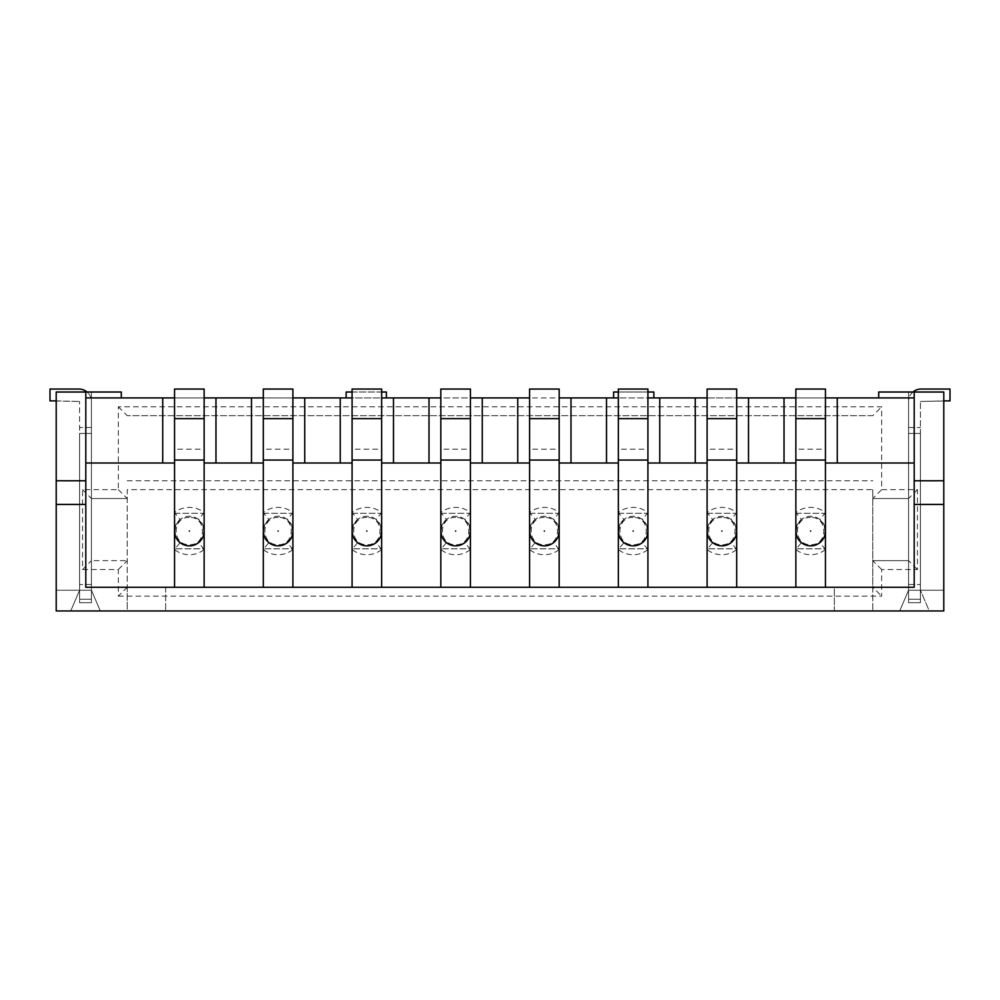 <?xml version="1.0" encoding="UTF-8"?>
<svg xmlns="http://www.w3.org/2000/svg" width="1000" height="1000" viewBox="0 0 1000 1000"><rect width="100%" height="100%" fill="white"/><g stroke="black" fill="none" stroke-linecap="round" stroke-linejoin="round"><path stroke-width="0.75" stroke-dasharray="5 3.75" d="M914.2 397.925L914.2 587.275L85.8 587.275L85.8 397.925L914.2 397.925L914.2 392.013M85.8 463.013L174.55 463.013L174.55 397.925L204.137 397.925L204.137 463.013L263.312 463.013L263.312 397.925L292.9 397.925L292.9 463.013L352.075 463.013L352.075 397.925L381.662 397.925L381.662 463.013L440.825 463.013L440.825 397.925L470.412 397.925L470.412 463.013L529.587 463.013L529.587 397.925L559.175 397.925L559.175 463.013L618.337 463.013L618.337 397.925L647.925 397.925L647.925 463.013L707.1 463.013L707.1 397.925L736.688 397.925L736.688 463.013L795.863 463.013L795.863 397.925L825.45 397.925L825.45 463.013L914.2 463.013M121.3 397.925L121.3 392.013L56.212 392.013L56.212 610.95L943.787 610.95L943.787 590.237L943.787 610.95L929.287 610.95L943.787 610.95L943.787 392.013L878.7 392.013L878.7 397.925M56.212 392.013L91.425 392.013L56.212 392.013L56.212 610.95L56.212 590.237L91.425 590.237L56.212 590.237L56.212 392.013M118.338 596.15L881.663 596.15L881.663 569.525L917.45 569.525L917.45 489.65L881.663 489.65L881.663 406.8L118.338 406.8L118.338 489.65L82.55 489.65L82.55 569.525L118.338 569.525L118.338 596.15L127.225 587.275L165.675 587.275L127.225 587.275L127.225 489.65L872.775 489.65L872.775 587.275L127.225 587.275L127.225 610.95L165.675 610.95L127.225 610.95L127.225 489.65M386.388 397.925L386.388 392.013L346.15 392.013L346.15 397.925M653.85 397.925L653.85 392.013L613.612 392.013L613.612 397.925M79.588 433.438L91.425 433.438L79.588 433.438L91.425 433.438L79.588 433.438L79.588 590.237L70.713 610.95L100.3 610.95L56.212 610.95L70.713 610.95L79.588 590.237L70.713 610.95L79.588 590.237L79.588 401.475L79.588 602.663L79.588 433.438L91.425 433.438L91.425 498.525L127.225 498.525L91.425 498.525L91.425 560.65L127.225 560.65L91.425 560.65L91.425 498.525L91.425 590.237L100.3 610.95L91.425 590.237L91.425 433.438L79.588 433.438L91.425 433.438L91.425 401.475L91.425 433.438L79.588 433.438M929.287 610.95L899.7 610.95L929.287 610.95L920.413 590.237L943.787 590.237L908.575 590.237L920.413 590.237L920.413 433.438L908.575 433.438L920.413 433.438L908.575 433.438L920.413 433.438L920.413 590.237L920.413 433.438L920.413 590.237L929.287 610.95M872.775 489.65L872.775 587.275L834.325 587.275L834.325 610.95L872.775 610.95L834.325 610.95L834.325 587.275L872.775 587.275L127.225 587.275M943.787 392.013L943.787 590.237L943.787 392.013M872.775 587.275L872.775 610.95L872.775 587.275L881.663 596.15M127.225 480.775L872.775 480.775M872.775 415.675L127.225 415.675L872.775 415.675L881.663 406.8M795.863 548.812L795.863 513.312L825.45 513.312L825.45 548.812L795.863 548.812L795.863 513.312L825.45 513.312L825.45 548.812L795.863 548.812M707.1 548.812L707.1 513.312L736.688 513.312L736.688 548.812L707.1 548.812L707.1 513.312L736.688 513.312L736.688 548.812L707.1 548.812M618.337 548.812L618.337 513.312L647.925 513.312L647.925 548.812L618.337 548.812L618.337 513.312L647.925 513.312L647.925 548.812L618.337 548.812M529.587 548.812L529.587 513.312L559.175 513.312L559.175 548.812L529.587 548.812L529.587 513.312L559.175 513.312L559.175 548.812L529.587 548.812M440.825 548.812L440.825 513.312L470.412 513.312L470.412 548.812L440.825 548.812L440.825 513.312L470.412 513.312L470.412 548.812L440.825 548.812M352.075 548.812L352.075 513.312L381.662 513.312L381.662 548.812L352.075 548.812L352.075 513.312L381.662 513.312L381.662 548.812L352.075 548.812M263.312 548.812L263.312 513.312L292.9 513.312L292.9 548.812L263.312 548.812L263.312 513.312L292.9 513.312L292.9 548.812L263.312 548.812M174.55 548.812L174.55 513.312L204.137 513.312L204.137 548.812L174.55 548.812L174.55 513.312L204.137 513.312L204.137 548.812L174.55 548.812M908.575 560.65L872.775 560.65L908.575 560.65L908.575 498.525L908.575 590.237L908.575 433.438L908.575 560.65L917.45 569.525M872.775 498.525L908.575 498.525L872.775 498.525L881.663 489.65M908.575 392.013L908.575 433.438L920.413 433.438L920.413 401.475L920.413 602.663L920.413 433.438L908.575 433.438L908.575 401.475L908.575 433.438L920.413 433.438L908.575 433.438L908.575 602.663L920.413 602.663L920.413 599.263L920.413 602.663L908.575 602.663L908.575 392.013M899.7 610.95L908.575 590.237L899.7 610.95M165.675 587.275L165.675 610.95L165.675 587.275M91.425 392.013L91.425 602.663L79.588 602.663L79.588 599.263L79.588 602.663L91.425 602.663L91.425 392.013M85.8 397.925L85.8 392.013M174.55 397.925L174.55 463.013M204.137 463.013L204.137 397.925M263.312 397.925L263.312 463.013M292.9 463.013L292.9 397.925M352.075 397.925L352.075 463.013M381.662 463.013L381.662 397.925M440.825 397.925L440.825 463.013M470.412 463.013L470.412 397.925M529.587 397.925L529.587 463.013M559.175 463.013L559.175 397.925M618.337 397.925L618.337 463.013M647.925 463.013L647.925 397.925M707.1 397.925L707.1 463.013M736.688 463.013L736.688 397.925M795.863 397.925L795.863 463.013M825.45 463.013L825.45 397.925M118.338 406.8L127.225 415.675M118.338 489.65L127.225 498.525M82.55 489.65L91.425 498.525M82.55 569.525L91.425 560.65M118.338 569.525L127.225 560.65M917.45 489.65L908.575 498.525M881.663 569.525L872.775 560.65M381.662 392.013L352.075 392.013M647.925 392.013L618.337 392.013M204.137 587.275L174.55 587.275L204.137 587.275L204.137 449.175L174.55 449.175L174.55 389.05L204.137 389.05L204.137 449.175M174.55 587.275L174.55 449.175M204.137 418.638L174.55 418.638M204.137 549.538L198.6 542.612C202.6 538.975 204.45 535.125 204.137 531.062A14.787 14.787 0 0 0 189.35 516.275A14.787 14.787 0 0 0 174.55 531.062C174.25 535.125 176.1 538.975 180.1 542.612A14.787 14.787 0 0 0 198.6 542.612A14.787 14.787 0 0 1 180.1 542.612L174.55 549.538A23.663 23.663 0 0 0 204.137 549.538M204.137 531.062L203.088 525.363L198.6 519.513L204.137 512.587A23.663 23.663 0 0 0 174.55 512.587L180.1 519.513C176.1 523.162 174.25 527 174.55 531.062M198.6 519.513A14.787 14.787 0 0 0 180.1 519.513A14.787 14.787 0 0 1 198.6 519.513L202.688 524.675M189.35 531.663L189.862 530.775L188.837 530.775L189.35 531.663M292.9 587.275L263.312 587.275L292.9 587.275L292.9 449.175L263.312 449.175L263.312 389.05L292.9 389.05L292.9 449.175M263.312 587.275L263.312 449.175M292.9 418.638L263.312 418.638M292.9 549.538L287.35 542.612C291.363 538.975 293.212 535.125 292.9 531.062A14.787 14.787 0 0 0 278.113 516.275A14.787 14.787 0 0 0 263.312 531.062C263 535.125 264.85 538.975 268.863 542.612A14.787 14.787 0 0 0 287.35 542.612A14.787 14.787 0 0 1 268.863 542.612L263.312 549.538A23.663 23.663 0 0 0 292.9 549.538M292.9 531.062L291.837 525.363L287.35 519.513L292.9 512.587A23.663 23.663 0 0 0 263.312 512.587L268.863 519.513C264.85 523.162 263 527 263.312 531.062M287.35 519.513A14.787 14.787 0 0 0 268.863 519.513A14.787 14.787 0 0 1 287.35 519.513L291.45 524.675M278.113 531.663L278.625 530.775L277.6 530.775L278.113 531.663M908.575 599.263L908.575 602.663L920.413 602.663L908.575 602.663L908.575 584.513L908.575 599.263L920.413 599.263L920.413 584.513L920.413 599.263L920.413 584.513L920.413 599.263L908.575 599.263L908.575 584.513L908.575 599.263L920.413 599.263L908.575 599.263M912.962 392.013A12.425 12.425 0 0 0 908.575 401.475A12.425 12.425 0 0 1 921 389.05L950 389.05L950 400.887L920.413 401.475L943.787 400.887M91.425 599.263L91.425 602.663L79.588 602.663L91.425 602.663L91.425 584.513L91.425 599.263L79.588 599.263L79.588 584.513L79.588 599.263L79.588 584.513L79.588 599.263L91.425 599.263L91.425 584.513L91.425 599.263L79.588 599.263L91.425 599.263M56.212 400.887L79.588 401.475L50 400.887L50 389.05L79 389.05A12.425 12.425 0 0 1 91.425 401.475A12.425 12.425 0 0 0 87.037 392.013M381.662 587.275L352.075 587.275L381.662 587.275L381.662 449.175L352.075 449.175L352.075 389.05L381.662 389.05L381.662 449.175M352.075 587.275L352.075 449.175M381.662 418.638L352.075 418.638M381.662 549.538L376.112 542.612C380.112 538.975 381.962 535.125 381.662 531.062A14.787 14.787 0 0 0 366.863 516.275A14.787 14.787 0 0 0 352.075 531.062C351.763 535.125 353.612 538.975 357.612 542.612A14.787 14.787 0 0 0 376.112 542.612A14.787 14.787 0 0 1 357.612 542.612L352.075 549.538A23.663 23.663 0 0 0 381.662 549.538M381.662 531.062L380.6 525.363L376.112 519.513L381.662 512.587A23.663 23.663 0 0 0 352.075 512.587L357.612 519.513C353.612 523.162 351.763 527 352.075 531.062M376.112 519.513A14.787 14.787 0 0 0 357.612 519.513A14.787 14.787 0 0 1 376.112 519.513L380.2 524.675M366.863 531.663L367.375 530.775L366.35 530.775L366.863 531.663M470.412 587.275L440.825 587.275L470.412 587.275L470.412 449.175L440.825 449.175L440.825 389.05L470.412 389.05L470.412 449.175M440.825 587.275L440.825 449.175M470.412 418.638L440.825 418.638M470.412 549.538L464.862 542.612C468.875 538.975 470.725 535.125 470.412 531.062A14.787 14.787 0 0 0 455.625 516.275A14.787 14.787 0 0 0 440.825 531.062C440.513 535.125 442.362 538.975 446.375 542.612A14.787 14.787 0 0 0 464.862 542.612A14.787 14.787 0 0 1 446.375 542.612L440.825 549.538A23.663 23.663 0 0 0 470.412 549.538M470.412 531.062L469.363 525.363L464.862 519.513L470.412 512.587A23.663 23.663 0 0 0 440.825 512.587L446.375 519.513C442.362 523.162 440.513 527 440.825 531.062M464.862 519.513A14.787 14.787 0 0 0 446.375 519.513A14.787 14.787 0 0 1 464.862 519.513L468.963 524.675M455.625 531.663L456.138 530.775L455.112 530.775L455.625 531.663M559.175 587.275L529.587 587.275L559.175 587.275L559.175 449.175L529.587 449.175L529.587 389.05L559.175 389.05L559.175 449.175M529.587 587.275L529.587 449.175M559.175 418.638L529.587 418.638M559.175 549.538L553.625 542.612C557.638 538.975 559.487 535.125 559.175 531.062A14.787 14.787 0 0 0 544.375 516.275A14.787 14.787 0 0 0 529.587 531.062C529.275 535.125 531.125 538.975 535.138 542.612A14.787 14.787 0 0 0 553.625 542.612A14.787 14.787 0 0 1 535.138 542.612L529.587 549.538A23.663 23.663 0 0 0 559.175 549.538M559.175 531.062L558.112 525.363L553.625 519.513L559.175 512.587A23.663 23.663 0 0 0 529.587 512.587L535.138 519.513C531.125 523.162 529.275 527 529.587 531.062M553.625 519.513A14.787 14.787 0 0 0 535.138 519.513A14.787 14.787 0 0 1 553.625 519.513L557.725 524.675M544.375 531.663L544.888 530.775L543.862 530.775L544.375 531.663M647.925 587.275L618.337 587.275L647.925 587.275L647.925 449.175L618.337 449.175L618.337 389.05L647.925 389.05L647.925 449.175M618.337 587.275L618.337 449.175M647.925 418.638L618.337 418.638M647.925 549.538L642.387 542.612C646.388 538.975 648.238 535.125 647.925 531.062A14.787 14.787 0 0 0 633.138 516.275A14.787 14.787 0 0 0 618.337 531.062C618.038 535.125 619.888 538.975 623.888 542.612A14.787 14.787 0 0 0 642.387 542.612A14.787 14.787 0 0 1 623.888 542.612L618.337 549.538A23.663 23.663 0 0 0 647.925 549.538M647.925 531.062L646.875 525.363L642.387 519.513L647.925 512.587A23.663 23.663 0 0 0 618.337 512.587L623.888 519.513C619.888 523.162 618.038 527 618.337 531.062M642.387 519.513A14.787 14.787 0 0 0 623.888 519.513A14.787 14.787 0 0 1 642.387 519.513L646.475 524.675M633.138 531.663L633.65 530.775L632.625 530.775L633.138 531.663M736.688 587.275L707.1 587.275L736.688 587.275L736.688 449.175L707.1 449.175L707.1 389.05L736.688 389.05L736.688 449.175M707.1 587.275L707.1 449.175M736.688 418.638L707.1 418.638M736.688 549.538L731.137 542.612C735.15 538.975 737 535.125 736.688 531.062A14.787 14.787 0 0 0 721.888 516.275A14.787 14.787 0 0 0 707.1 531.062C706.787 535.125 708.637 538.975 712.65 542.612A14.787 14.787 0 0 0 731.137 542.612A14.787 14.787 0 0 1 712.65 542.612L707.1 549.538A23.663 23.663 0 0 0 736.688 549.538M736.688 531.062L735.625 525.363L731.137 519.513L736.688 512.587A23.663 23.663 0 0 0 707.1 512.587L712.65 519.513C708.637 523.162 706.787 527 707.1 531.062M731.137 519.513A14.787 14.787 0 0 0 712.65 519.513A14.787 14.787 0 0 1 731.137 519.513L735.238 524.675M721.888 531.663L722.4 530.775L721.375 530.775L721.888 531.663M825.45 587.275L795.863 587.275L825.45 587.275L825.45 449.175L795.863 449.175L795.863 389.05L825.45 389.05L825.45 449.175M795.863 587.275L795.863 449.175M825.45 418.638L795.863 418.638M825.45 549.538L819.9 542.612C823.9 538.975 825.75 535.125 825.45 531.062A14.787 14.787 0 0 0 810.65 516.275A14.787 14.787 0 0 0 795.863 531.062C795.55 535.125 797.4 538.975 801.4 542.612A14.787 14.787 0 0 0 819.9 542.612A14.787 14.787 0 0 1 801.4 542.612L795.863 549.538A23.663 23.663 0 0 0 825.45 549.538M825.45 531.062L824.388 525.363L819.9 519.513L825.45 512.587A23.663 23.663 0 0 0 795.863 512.587L801.4 519.513C797.4 523.162 795.55 527 795.863 531.062M819.9 519.513A14.787 14.787 0 0 0 801.4 519.513A14.787 14.787 0 0 1 819.9 519.513L823.988 524.675M810.65 531.663L811.162 530.775L810.138 530.775L810.65 531.663M908.575 427.512L920.413 427.512L908.575 427.512M91.425 427.512L79.588 427.512L91.425 427.512M202.688 537.45L198.6 542.612M180.1 542.612L176.012 537.45M176.012 524.675L180.1 519.513M203.212 525.9L202.925 525.188M189.35 517.45C172.062 516.6 171.625 544.975 188.925 544.663C206.725 546.05 207.188 516.625 189.35 517.45M291.45 537.45L287.35 542.612M268.863 542.612L264.762 537.45M264.762 524.675L268.863 519.513M291.975 525.9L291.688 525.188M278.113 517.45C260.825 516.6 260.375 544.975 277.675 544.663C295.475 546.05 295.938 516.625 278.113 517.45M908.575 584.513L920.413 584.513L908.575 584.513M91.425 584.513L79.588 584.513L91.425 584.513M380.2 537.45L376.112 542.612M357.612 542.612L353.525 537.45M353.525 524.675L357.612 519.513M380.725 525.9L380.438 525.188M366.863 517.45C349.575 516.6 349.137 544.975 366.438 544.663C384.237 546.05 384.7 516.625 366.863 517.45M468.963 537.45L464.862 542.612M446.375 542.612L442.275 537.45M442.275 524.675L446.375 519.513M469.487 525.9L469.2 525.188M455.625 517.45C438.338 516.6 437.887 544.975 455.2 544.663C473 546.062 473.45 516.625 455.625 517.45M557.725 537.45L553.625 542.612M535.138 542.612L531.038 537.45M531.038 524.675L535.138 519.513M558.237 525.9L557.962 525.188M544.375 517.45C527.1 516.6 526.65 544.975 543.95 544.663C561.75 546.062 562.212 516.625 544.375 517.45M646.475 537.45L642.387 542.612M623.888 542.612L619.8 537.45M619.8 524.675L623.888 519.513M647 525.9L646.712 525.188M633.138 517.45C615.85 516.6 615.413 544.975 632.712 544.663C650.512 546.05 650.975 516.625 633.138 517.45M735.238 537.45L731.137 542.612M712.65 542.612L708.55 537.45M708.55 524.675L712.65 519.513M735.763 525.9L735.475 525.188M721.888 517.45C704.613 516.6 704.163 544.975 721.462 544.663C739.262 546.05 739.725 516.625 721.888 517.45M823.988 537.45L819.9 542.612M801.4 542.612L797.312 537.45M797.312 524.675L801.4 519.513M824.513 525.9L824.225 525.188M810.65 517.45C793.363 516.6 792.925 544.975 810.225 544.663C828.025 546.05 828.487 516.625 810.65 517.45"/><path stroke-width="1.5" d="M748.525 463.013L784.025 463.013L784.025 397.925L748.525 397.925L748.525 463.013L736.688 463.013M914.2 397.925L837.275 397.925L837.275 463.013L914.2 463.013M174.55 397.925L85.8 397.925M263.312 397.925L204.137 397.925M352.075 397.925L292.9 397.925M440.825 397.925L381.662 397.925M529.587 397.925L470.412 397.925M618.337 397.925L559.175 397.925M707.1 397.925L647.925 397.925M748.525 397.925L736.688 397.925M795.863 397.925L784.025 397.925M837.275 397.925L825.45 397.925M784.025 463.013L795.863 463.013M825.45 463.013L837.275 463.013M659.762 397.925L659.762 463.013L695.263 463.013L695.263 397.925M695.263 463.013L707.1 463.013M647.925 463.013L659.762 463.013M571 397.925L571 463.013L606.512 463.013L606.512 397.925M606.512 463.013L618.337 463.013M559.175 463.013L571 463.013M482.25 397.925L482.25 463.013L517.75 463.013L517.75 397.925M517.75 463.013L529.587 463.013M470.412 463.013L482.25 463.013M393.488 397.925L393.488 463.013L429 463.013L429 397.925M429 463.013L440.825 463.013M381.662 463.013L393.488 463.013M304.738 397.925L304.738 463.013L340.238 463.013L340.238 397.925M340.238 463.013L352.075 463.013M292.9 463.013L304.738 463.013M215.975 397.925L215.975 463.013L251.475 463.013L251.475 397.925M251.475 463.013L263.312 463.013M204.137 463.013L215.975 463.013M85.8 463.013L162.725 463.013L162.725 397.925M162.725 463.013L174.55 463.013M943.787 504.438L914.2 504.438L914.2 587.275L85.8 587.275L85.8 504.438L56.212 504.438L56.212 610.95L943.787 610.95L943.787 392.013L878.7 392.013L878.7 397.925M85.8 392.013L85.8 480.775L56.212 480.775L56.212 392.013L121.3 392.013L121.3 397.925M56.212 480.775L56.212 504.438M914.2 504.438L914.2 480.775L943.787 480.775M914.2 480.775L914.2 392.013M85.8 480.775L85.8 504.438M352.075 392.013L346.15 392.013L346.15 397.925M381.662 392.013L386.388 392.013L386.388 397.925M618.337 392.013L613.612 392.013L613.612 397.925M647.925 392.013L653.85 392.013L653.85 397.925M204.137 587.275L204.137 389.05L174.55 389.05L174.55 587.275M204.137 418.638L174.55 418.638M204.137 460.062L174.55 460.062M175.275 535.625L174.55 531.062A14.787 14.787 0 0 0 189.35 545.862A14.787 14.787 0 0 0 204.137 531.062L203.425 535.625M292.9 587.275L292.9 389.05L263.312 389.05L263.312 587.275M292.9 418.638L263.312 418.638M292.9 460.062L263.312 460.062M264.025 535.625L263.312 531.062A14.787 14.787 0 0 0 278.113 545.862A14.787 14.787 0 0 0 292.9 531.062L292.188 535.625M943.787 400.887L950 400.887L950 389.05L921 389.05A12.425 12.425 0 0 0 912.962 392.013M87.037 392.013A12.425 12.425 0 0 0 79 389.05L50 389.05L50 400.887L56.212 400.887M381.662 587.275L381.662 389.05L352.075 389.05L352.075 587.275M381.662 418.638L352.075 418.638M381.662 460.062L352.075 460.062M352.788 535.625L352.075 531.062A14.787 14.787 0 0 0 366.863 545.862A14.787 14.787 0 0 0 381.662 531.062L380.938 535.625M470.412 587.275L470.412 389.05L440.825 389.05L440.825 587.275M470.412 418.638L440.825 418.638M470.412 460.062L440.825 460.062M441.538 535.625L440.825 531.062A14.787 14.787 0 0 0 455.625 545.862A14.787 14.787 0 0 0 470.412 531.062L469.7 535.625M559.175 587.275L559.175 389.05L529.587 389.05L529.587 587.275M559.175 418.638L529.587 418.638M559.175 460.062L529.587 460.062M530.3 535.625L529.587 531.062A14.787 14.787 0 0 0 544.375 545.862A14.787 14.787 0 0 0 559.175 531.062L558.462 535.625M647.925 587.275L647.925 389.05L618.337 389.05L618.337 587.275M647.925 418.638L618.337 418.638M647.925 460.062L618.337 460.062M619.062 535.625L618.337 531.062A14.787 14.787 0 0 0 633.138 545.862A14.787 14.787 0 0 0 647.925 531.062L647.212 535.625M736.688 587.275L736.688 389.05L707.1 389.05L707.1 587.275M736.688 418.638L707.1 418.638M736.688 460.062L707.1 460.062M707.812 535.625L707.1 531.062A14.787 14.787 0 0 0 721.888 545.862A14.787 14.787 0 0 0 736.688 531.062L735.975 535.625M825.45 587.275L825.45 389.05L795.863 389.05L795.863 587.275M825.45 418.638L795.863 418.638M825.45 460.062L795.863 460.062M796.575 535.625L795.863 531.062A14.787 14.787 0 0 0 810.65 545.862A14.787 14.787 0 0 0 825.45 531.062L824.725 535.625M174.55 531.062L175.275 526.5M203.425 526.5L204.137 531.062M263.312 531.062L264.025 526.5M292.188 526.5L292.9 531.062M352.075 531.062L352.788 526.5M380.938 526.5L381.662 531.062M440.825 531.062L441.538 526.5M469.7 526.5L470.412 531.062M529.587 531.062L530.3 526.5M558.462 526.5L559.175 531.062M618.337 531.062L619.062 526.5M647.212 526.5L647.925 531.062M707.1 531.062L707.812 526.5M735.975 526.5L736.688 531.062M795.863 531.062L796.575 526.5M824.725 526.5L825.45 531.062"/></g></svg>
